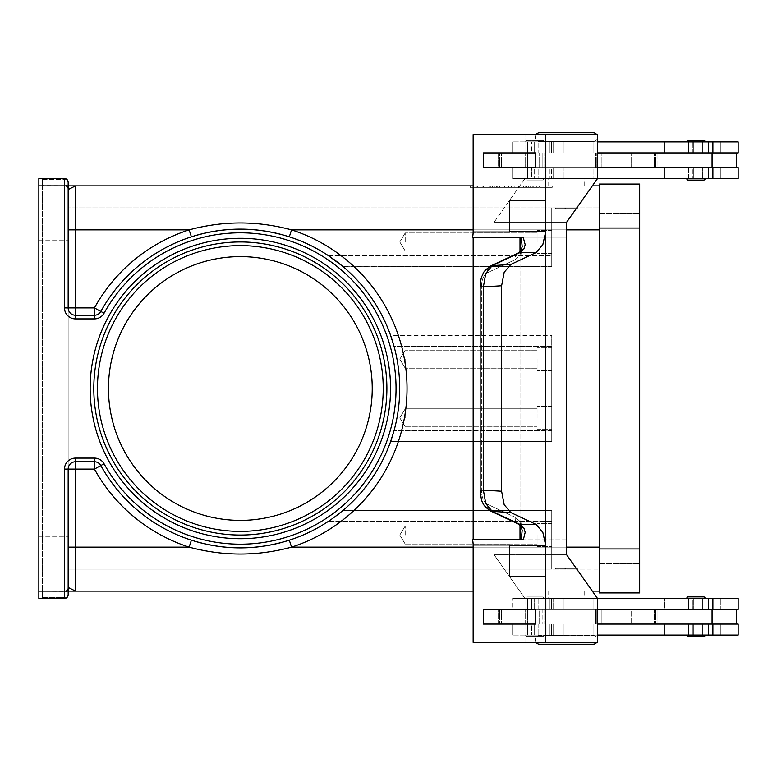 <?xml version="1.0" encoding="UTF-8"?>
<svg xmlns="http://www.w3.org/2000/svg" width="777" height="777" viewBox="0 0 777 777"><rect width="100%" height="100%" fill="white"/><g stroke="black" fill="none" stroke-linecap="round" stroke-linejoin="round"><path stroke-width="0.58" stroke-dasharray="3.88 2.91" d="M536.091 134.615A4.4 4.4 0 0 0 539.656 141.579L593.152 141.579A4.4 4.4 0 0 0 597.542 137.179A4.4 4.4 0 0 0 593.152 132.78L539.656 132.78L593.152 132.78M597.503 136.567A4.4 4.4 0 0 0 596.717 134.615M536.091 642.385A4.4 4.4 0 0 1 539.656 635.421L593.152 635.421A4.4 4.4 0 0 1 597.542 639.821A4.4 4.4 0 0 1 593.152 644.22L539.656 644.22A4.4 4.4 0 0 1 535.266 639.821A4.4 4.4 0 0 1 539.656 635.421L593.152 635.421A4.4 4.4 0 0 1 597.503 639.209M90.142 388.5A150.204 150.204 0 0 1 240.346 238.296A150.204 150.204 0 0 1 390.549 388.5A150.204 150.204 0 0 1 240.346 538.704A150.204 150.204 0 0 1 90.142 388.5A150.204 150.204 0 0 1 240.346 238.296A150.204 150.204 0 0 1 390.549 388.5A150.204 150.204 0 0 1 240.346 538.704A150.204 150.204 0 0 1 90.142 388.5A150.204 150.204 0 0 1 240.346 238.296A150.204 150.204 0 0 1 390.549 388.5A150.204 150.204 0 0 1 240.346 538.704A150.204 150.204 0 0 1 90.142 388.5M93.803 388.5A146.542 146.542 0 0 0 240.346 535.042A146.542 146.542 0 0 0 386.888 388.5A146.542 146.542 0 0 0 240.346 241.958A146.542 146.542 0 0 0 93.803 388.5A146.542 146.542 0 0 0 240.346 535.042A146.542 146.542 0 0 0 386.888 388.5A146.542 146.542 0 0 0 240.346 241.958A146.542 146.542 0 0 0 93.803 388.5A146.542 146.542 0 0 0 240.346 535.042A146.542 146.542 0 0 0 386.888 388.5M539.656 132.78A4.4 4.4 0 0 0 535.266 137.179A4.4 4.4 0 0 0 539.656 141.579L593.152 141.579A4.4 4.4 0 0 0 597.503 137.791M543.978 141.938A1.467 1.467 0 0 0 542.521 140.472L527.127 140.472A1.467 1.467 0 0 0 525.66 141.938L543.978 141.938A1.467 1.467 0 0 0 542.521 140.472L527.127 140.472A1.467 1.467 0 0 0 525.66 141.938L543.978 141.938M542.521 180.041A1.467 1.467 0 0 0 543.978 178.574L525.66 178.574A1.467 1.467 0 0 0 527.127 180.041L542.521 180.041A1.467 1.467 0 0 0 543.978 178.574L525.66 178.574A1.467 1.467 0 0 0 527.127 180.041L542.521 180.041M690.753 167.589L698.989 167.589L698.989 178.574L698.989 167.589L688.616 167.589L698.97 167.589L688.616 167.589L688.616 178.574L692.89 178.574L692.89 167.589L688.607 167.589L692.87 167.589L688.607 167.589L688.616 178.652L703.272 178.652L688.607 178.574L692.89 178.574L692.89 167.589L688.616 167.589L690.753 167.589M545.697 231.323L545.687 134.615L597.503 134.615L597.503 178.574L512.635 178.574L738.15 178.574L512.635 178.574L512.635 167.589L738.15 167.589L597.503 167.589L597.503 152.933L524.97 152.933L524.97 134.615L473.154 134.615L473.154 232.012L509.421 232.012A21.979 15.54 90 0 0 509.43 231.323L545.697 231.323A21.979 15.54 90 0 1 545.697 231.672L542.822 244.697L536.12 252.554L520.027 252.554L492.259 265.617L485.761 273.455L483.391 286.878L483.391 490.122L485.761 503.545L492.259 511.383L520.027 524.446L523.902 528.02L525.203 532.303L523.329 539.801L472.601 539.801L521.27 539.801L473.164 539.801L473.164 237.199L472.601 237.199A21.979 15.54 -90 0 0 473.154 232.012M736.246 167.589L655.652 167.589L738.15 167.589L738.15 178.574L664.791 178.574L713.14 178.574L713.14 167.589L664.791 167.589L736.246 167.589L736.246 152.933L655.652 152.933L736.246 152.933M597.503 141.938L738.15 141.938L512.635 141.938L738.15 141.938L738.15 152.933L498.164 152.933L524.961 152.933L524.961 167.589L597.503 167.589L498.164 167.589L657.07 167.589L657.07 152.933L534.625 152.933L713.14 152.933L498.164 152.933L524.97 152.933L524.97 134.615L597.503 134.615L473.154 134.615L545.687 134.615M584.722 141.938L548.086 141.579L584.722 141.938M577.398 208.615L577.398 207.886L555.409 207.886L555.409 208.615L577.398 208.615L555.409 208.615L577.398 208.615L577.398 207.886L555.409 207.886L555.409 208.615L577.398 208.615M584.722 185.907L584.722 178.574L548.086 178.574L548.086 185.907L584.722 185.907L584.722 178.574L548.086 178.574L548.086 185.907L584.722 185.907M564.568 208.615L568.24 208.615L566.404 207.886L564.568 208.615L568.24 208.615L566.404 207.886L564.568 208.615L568.24 208.615L564.568 208.615M695.949 609.411L524.97 609.411L524.961 624.067L597.503 624.067L597.503 609.411L597.503 624.067L696.872 624.067L498.164 624.067L524.951 624.067L524.97 642.385L597.503 642.385L597.503 598.426L566.414 554.457L566.423 539.801L493.881 539.801L493.881 554.457L566.414 554.457L493.881 554.457L524.97 598.426L597.503 598.426L512.635 598.426L738.15 598.426L512.635 598.426L738.15 598.426L738.15 609.411L655.652 609.411L720.852 609.411L720.852 598.426L720.852 609.411L664.791 609.411L664.791 598.426L664.791 609.411L693.764 609.411L693.764 598.426L693.764 609.411L707.352 609.411L695.949 609.411M597.503 635.062L738.15 635.062L512.635 635.062L738.15 635.062L738.15 624.067L498.164 624.067L524.97 624.067L524.97 642.385L473.154 642.385L473.154 544.988A21.979 15.54 -90 0 0 472.601 539.801L473.164 539.801M703.272 635.062L688.616 635.13L688.616 624.067L692.89 624.067L692.89 635.062L703.272 635.062L688.607 635.062L688.616 624.067L692.89 624.067L692.89 635.062L688.607 635.062L703.272 635.062L698.989 635.062L698.989 624.067L698.989 635.062L688.607 635.062L688.607 624.067L698.989 624.067L688.607 624.067L688.607 635.062M688.616 635.13L703.272 635.13M703.272 598.348L692.89 598.426L692.89 609.411L688.607 609.411L688.616 598.348L703.272 598.348L688.616 598.348M698.97 609.411L688.607 609.411L692.87 609.411L692.89 598.426L703.272 598.426L698.989 598.426L698.989 609.411L698.989 598.426L688.607 598.426L692.89 598.426L688.607 598.426L688.616 609.411L698.989 609.411M705.108 635.13A1.467 1.467 0 0 1 703.641 636.596L688.257 636.596A1.467 1.467 0 0 1 686.79 635.13L705.108 635.13M703.641 596.882L688.257 596.882L703.641 596.882A1.467 1.467 0 0 1 705.108 598.348L686.79 598.348M527.127 140.472L542.521 140.472L527.127 140.472M698.97 152.933L688.616 152.933L688.607 141.938L703.272 141.87L688.616 141.87L703.272 141.87L688.616 141.87L688.616 152.933L692.89 152.933L692.87 141.938L703.272 141.938L692.89 141.938L692.89 152.933L688.616 152.933L698.989 152.933L698.989 141.938L698.989 152.933L688.607 152.933L688.616 141.938L703.272 141.938M548.086 178.574L579.36 178.574L548.086 178.574M537.092 417.812L537.092 406.449L537.092 417.812M405.205 417.812L405.205 408.799L405.205 417.812M551.748 417.812L551.748 406.449L551.748 417.812M537.092 535.042L537.092 546.396L537.092 535.042M405.205 535.042L405.205 526.029L405.205 535.042M551.748 535.042L551.748 546.396L551.748 535.042M537.092 359.188L537.092 370.551L537.092 359.188M405.205 359.188L405.205 368.201L405.205 359.188M551.748 359.188L551.748 370.551L551.748 359.188M537.092 241.958L537.092 230.604L537.092 241.958M405.205 241.958L405.205 232.945L405.205 241.958M551.748 241.958L551.748 230.604L551.748 241.958M597.503 640.433A4.4 4.4 0 0 1 596.717 642.385M564.568 568.385L568.24 568.385L566.404 569.114L564.568 568.385L568.24 568.385L566.404 569.114L564.568 568.385L568.24 568.385L564.568 568.385M584.722 591.093L584.722 598.426L548.086 598.426L548.086 591.093L584.722 591.093L584.722 598.426L548.086 598.426L548.086 591.093L584.722 591.093M577.398 568.385L577.398 569.114L555.409 569.114L555.409 568.385L577.398 568.385L555.409 568.385L577.398 568.385L577.398 569.114L555.409 569.114L555.409 568.385L577.398 568.385M584.722 635.062L548.086 635.421L584.722 635.062M597.503 178.574L524.97 178.574L524.951 167.589L524.97 178.574L493.881 222.543L566.414 222.543L493.881 222.543L493.89 539.801L566.414 539.801L566.423 237.199L493.881 237.199L493.881 222.543L524.97 178.574L597.503 178.574L566.414 222.543L566.414 237.199L493.89 237.199L493.881 554.457L524.97 598.426L524.97 609.411L498.164 609.411L713.14 609.411L707.352 609.411L708.469 609.411L708.469 598.426L708.469 609.411L713.14 609.411L713.14 598.426L713.14 609.411L657.07 609.411L657.07 624.067L657.07 609.411L654.477 609.411L654.477 624.067L654.477 609.411L631.614 609.411L631.614 624.067L631.614 609.411L601.903 609.411L601.903 624.067L601.903 609.411L596.862 609.411L596.862 624.067L596.862 609.411L595.706 609.411L595.706 624.067L595.706 609.411L539.646 609.411L539.646 624.067L539.646 609.411L539.083 609.411L593.881 609.411L534.625 609.411L712.072 609.411L712.072 624.067M542.521 596.959A1.467 1.467 0 0 1 543.978 598.426L525.66 598.426A1.467 1.467 0 0 1 527.127 596.959L542.521 596.959A1.467 1.467 0 0 1 543.978 598.426L525.66 598.426A1.467 1.467 0 0 1 527.127 596.959L542.521 596.959M543.978 635.062A1.467 1.467 0 0 1 542.521 636.528L527.127 636.528A1.467 1.467 0 0 1 525.66 635.062L543.978 635.062A1.467 1.467 0 0 1 542.521 636.528L527.127 636.528A1.467 1.467 0 0 1 525.66 635.062L543.978 635.062M703.641 180.118L688.257 180.118L703.641 180.118A1.467 1.467 0 0 0 705.108 178.652L686.79 178.652M686.79 141.87L705.108 141.87A1.467 1.467 0 0 0 703.641 140.404L688.257 140.404A1.467 1.467 0 0 0 686.79 141.87L705.108 141.87L686.79 141.87M521.114 250.485A7.323 4.915 -142.4 0 0 520.911 254.866L522.163 246.591L521.27 237.199L473.164 237.199L523.329 237.199L473.164 237.199M523.902 528.02A7.323 4.915 -37.6 0 1 521.173 526.583A7.323 4.915 -37.6 0 1 520.911 522.134L522.163 530.409L521.27 539.801M490.044 266.288A7.323 5.876 -115.2 0 0 488.48 267.803A7.323 5.876 -115.2 0 0 487.529 272.688C483.702 274.961 481.662 279.691 481.41 286.878L481.41 490.122L481.41 286.878L480.157 286.878L481.41 286.878C481.662 279.691 483.702 274.961 487.529 272.688L515.297 259.625A7.323 5.876 -115.2 0 1 516.249 254.739A7.323 5.876 -115.2 0 0 515.297 259.625L520.911 254.866L520.911 522.134L520.911 254.866A7.323 4.915 -142.4 0 1 521.163 250.417L518.259 253.001A7.323 5.876 -115.2 0 0 516.249 254.739A7.323 5.876 -115.2 0 1 518.249 253.001A7.323 5.876 -115.2 0 1 518.259 252.991A7.323 5.876 -115.2 0 1 520.027 252.554L523.902 248.98L525.203 244.697L523.329 237.199L521.27 237.199M516.249 522.261A7.323 5.876 -64.8 0 0 518.249 523.999A7.323 5.876 -64.8 0 1 518.249 523.999A7.323 5.876 -64.8 0 1 516.249 522.261A7.323 5.876 -64.8 0 1 515.297 517.375A7.323 5.876 -64.8 0 0 516.249 522.261M548.086 598.426L579.36 598.426L548.086 598.426M688.607 598.426L688.607 609.411L690.753 609.411L688.607 609.411L688.607 598.426L703.272 598.426M527.127 636.528L542.521 636.528L527.127 636.528M703.272 178.652L688.616 178.652M523.902 248.98A7.323 4.915 -142.4 0 0 521.173 250.417L522.163 246.591L520.911 254.866L515.297 259.625L487.529 272.688A7.323 5.876 -115.2 0 1 488.48 267.803A7.323 5.876 -115.2 0 1 490.462 266.064A7.323 5.876 -115.2 0 1 492.259 265.617L510.78 264.471L504.176 272.319L501.612 285.761L501.612 491.239L504.176 504.681L510.78 512.529L492.259 511.383A7.323 5.876 115.2 0 1 490.491 510.945A7.323 5.876 115.2 0 0 490.491 510.945L518.249 523.999A7.323 5.876 -64.8 0 0 520.027 524.446L536.12 524.446L542.822 532.303L545.697 545.328A21.979 15.54 90 0 1 545.697 545.677L509.43 545.677A21.979 15.54 90 0 0 509.421 544.988L509.421 576.437L545.687 576.437L545.687 642.385L473.154 642.385L545.687 642.385M521.114 526.515A7.323 4.915 -37.6 0 1 520.911 522.134L515.297 517.375L520.911 522.134L522.163 530.409L522.163 246.63M501.612 491.239L480.157 490.122L481.41 490.122L480.157 490.122L480.157 286.878L501.612 285.761M390.889 336.208L390.598 335.382A159.363 159.363 0 0 0 328.166 255.516L334.401 259.848M342.608 266.268L342.88 266.501A159.363 159.363 0 0 1 390.598 335.382L551.748 335.382L551.748 346.367L394.046 346.367A159.363 159.363 0 0 0 289.306 236.839C256.711 226.583 224.077 226.583 191.395 236.839A159.363 159.363 0 0 0 100.845 311.441A159.363 159.363 0 0 1 399.708 388.5A159.363 159.363 0 0 0 381.866 315.229A159.363 159.363 0 0 1 280.138 542.822A159.363 159.363 0 0 1 100.845 465.559A7.323 7.323 0 0 0 94.435 461.771L75.486 461.771L94.435 461.771A7.323 7.323 0 0 1 98.155 462.791A7.323 7.323 0 0 0 94.435 461.771L94.435 469.094L100.845 465.559A7.323 7.323 0 0 0 98.155 462.791A7.323 7.323 0 0 1 100.845 465.559A159.363 159.363 0 0 0 191.395 540.161A159.363 159.363 0 0 1 100.845 465.559A7.323 7.323 0 0 0 98.155 462.791A7.323 7.323 0 0 1 100.845 465.559A7.323 7.323 0 0 0 94.435 461.771L94.435 458.109A10.995 10.995 0 0 1 104.06 463.782L100.845 465.559A159.363 159.363 0 0 0 191.395 540.161C224.077 550.417 256.711 550.417 289.306 540.161A159.363 159.363 0 0 0 399.708 388.5A159.363 159.363 0 0 1 289.306 540.161L291.55 547.134L599.378 547.134L599.378 185.907L75.486 185.907L75.486 307.906L94.435 307.906A166.696 166.696 0 0 1 189.141 229.866L68.162 229.866L68.162 240.122L68.162 199.825L68.162 307.906L68.162 229.866M372.232 388.5A131.886 131.886 0 0 0 240.346 256.614A131.886 131.886 0 0 0 108.459 388.5A131.886 131.886 0 0 0 240.346 520.386A131.886 131.886 0 0 0 372.232 388.5A131.886 131.886 0 0 0 240.346 256.614A131.886 131.886 0 0 0 108.459 388.5A131.886 131.886 0 0 0 240.346 520.386A131.886 131.886 0 0 0 372.232 388.5A131.886 131.886 0 0 0 240.346 256.614A131.886 131.886 0 0 0 108.459 388.5A131.886 131.886 0 0 0 240.346 520.386A131.886 131.886 0 0 0 372.232 388.5M38.85 557.022L38.85 577.175L38.85 557.022M68.162 557.022L68.162 577.175L68.162 557.022M38.85 219.978L38.85 199.825L38.85 219.978M42.512 185.654L42.512 184.926L42.512 185.907L64.491 185.907A3.662 3.662 0 0 1 67.084 186.975A3.662 3.662 0 0 0 64.491 185.907A3.662 3.662 0 0 1 68.162 189.569L68.162 182.731L68.162 189.569L75.486 185.907L42.512 185.654M599.378 591.093L599.378 547.134L599.378 591.093L64.491 591.093A3.662 3.662 0 0 0 68.162 587.431A3.662 3.662 0 0 1 64.491 591.093L42.512 591.093L64.491 591.093L64.491 598.426A3.662 3.662 0 0 0 67.084 597.348A3.662 3.662 0 0 1 64.491 598.426A3.662 3.662 0 0 0 67.084 597.348A3.662 3.662 0 0 1 64.491 598.426A3.662 3.662 0 0 0 67.084 597.348A3.662 3.662 0 0 1 64.491 598.426L64.491 597.445L42.512 597.445L42.512 598.154L38.85 598.154L42.512 598.154L42.512 597.445L64.491 597.445L64.491 598.426L38.85 598.426L64.491 598.426L38.85 598.426L38.85 178.574L64.491 178.574A3.662 3.662 0 0 1 68.162 182.245L68.162 185.907L64.491 185.907L68.162 185.907M104.06 463.782A155.701 155.701 0 0 0 396.047 388.5A155.701 155.701 0 0 0 104.06 313.218A10.995 10.995 0 0 1 94.435 318.891L75.486 318.891L75.486 307.906L68.162 307.906A7.323 7.323 0 0 0 75.486 315.229A7.323 7.323 0 0 1 68.162 307.906A7.323 7.323 0 0 0 70.309 313.082A7.323 7.323 0 0 1 68.162 307.906A7.323 7.323 0 0 0 75.486 315.229L94.435 315.229A7.323 7.323 0 0 0 100.845 311.441A159.363 159.363 0 0 1 191.395 236.839L189.141 229.866C223.329 220.668 257.459 220.668 291.55 229.866A166.696 166.696 0 0 1 291.55 547.134C257.459 556.332 223.329 556.332 189.141 547.134L191.395 540.161M390.889 440.792L390.598 441.618L551.748 441.618L551.748 335.382L551.748 441.618L551.748 346.367L394.046 346.367A159.363 159.363 0 0 0 289.306 236.839L291.55 229.866L599.378 229.866L599.378 569.114L599.378 547.134L551.748 547.134L551.748 510.499L342.667 510.683M68.162 547.134L68.162 469.094L68.162 587.431L68.162 547.134L75.486 547.134L75.486 591.093L68.162 587.431L68.162 594.269L68.162 587.431A3.662 3.662 0 0 1 67.084 590.025A3.662 3.662 0 0 0 68.162 587.431A3.662 3.662 0 0 1 67.084 590.025A3.662 3.662 0 0 0 68.162 587.431M42.512 591.346L42.512 592.074L42.512 591.346M38.85 178.574L64.491 178.574A3.662 3.662 0 0 1 67.084 179.652A3.662 3.662 0 0 0 64.491 178.574L38.85 178.574M38.85 178.827L42.512 178.846L42.512 184.926L64.491 184.926L64.491 179.555A3.662 3.176 0 0 1 67.084 180.487A3.662 3.176 0 0 0 64.491 179.555L64.491 184.926A3.662 3.176 0 0 1 67.084 185.849A3.662 3.176 0 0 0 64.491 184.926L64.491 185.654L64.491 184.926L42.512 184.926L42.512 178.846L42.512 598.154L42.512 178.846L38.85 178.827M67.084 597.348A3.662 3.662 0 0 0 68.162 594.755A3.662 3.662 0 0 1 67.084 597.348A3.662 3.662 0 0 0 68.162 594.755A3.662 3.662 0 0 1 67.084 597.348A3.662 3.662 0 0 0 68.162 594.755L68.162 594.269A3.662 3.176 180 0 1 67.084 596.513A3.662 3.176 0 0 0 68.162 594.269M38.85 591.093L64.491 591.346L64.491 469.094A10.995 10.995 0 0 1 75.486 458.109L75.486 461.771A7.323 7.323 0 0 0 68.162 469.094A7.323 7.323 0 0 1 70.309 463.918A7.323 7.323 0 0 0 68.162 469.094A7.323 7.323 0 0 1 70.309 463.918A7.323 7.323 0 0 0 68.162 469.094L75.486 469.094L75.486 461.771A7.323 7.323 0 0 0 70.309 463.918A7.323 7.323 0 0 1 75.486 461.771A7.323 7.323 0 0 0 68.162 469.094L68.162 591.093L64.491 591.093A3.662 3.662 0 0 0 67.084 590.025A3.662 3.662 0 0 1 64.491 591.093L68.162 591.093M75.486 318.891A10.995 10.995 0 0 1 64.491 307.906L64.491 185.907A3.662 3.662 0 0 1 68.162 189.569A3.662 3.662 0 0 0 67.084 186.975A3.662 3.662 0 0 1 68.162 189.569A3.662 3.662 0 0 0 64.491 185.907L64.491 178.574A3.662 3.662 0 0 1 67.084 179.652A3.662 3.662 0 0 0 64.491 178.574L64.491 178.574M42.512 597.445L42.512 592.074L64.491 592.074A3.662 3.176 0 0 0 67.084 591.151A3.662 3.176 180 0 0 68.162 588.908A3.662 3.176 0 0 1 67.084 591.151A3.662 3.176 180 0 1 64.491 592.074L64.491 597.445A3.662 3.176 0 0 0 67.084 596.513A3.662 3.176 180 0 1 64.491 597.445L64.491 591.346L64.491 592.074L42.512 592.074L42.512 597.445M592.317 591.093L473.154 591.093M67.084 179.652A3.662 3.662 0 0 1 68.162 182.245A3.662 3.662 0 0 0 67.084 179.652A3.662 3.662 0 0 1 68.162 182.245L68.162 182.731A3.662 3.176 0 0 0 67.084 180.487A3.662 3.176 0 0 1 68.162 182.731M94.435 318.891L94.435 315.229A7.323 7.323 0 0 0 100.845 311.441L94.435 307.906L94.435 315.229A7.323 7.323 0 0 0 98.155 314.209A7.323 7.323 0 0 1 94.435 315.229A7.323 7.323 0 0 0 100.845 311.441A7.323 7.323 0 0 1 98.155 314.209M592.317 185.907L473.154 185.907M599.378 185.907L599.378 229.866L599.378 207.886L599.378 229.866L551.748 229.866L551.748 266.501L342.667 266.317M38.85 598.154L38.85 178.846L38.85 598.154M470.231 185.907L552.661 185.907L470.231 185.907L470.231 187.374L549.494 187.374L470.231 187.374M342.608 510.732L342.88 510.499A159.363 159.363 0 0 0 390.598 441.618L551.748 441.618L390.598 441.618A159.363 159.363 0 0 1 342.88 510.499L551.748 510.499L551.748 569.114L599.378 569.114L68.162 569.114L68.162 207.886L68.162 569.114L551.748 569.114L551.748 510.499L551.748 569.114L551.748 547.134L599.378 547.134M334.401 517.152L328.166 521.484A159.363 159.363 0 0 0 394.046 430.633A159.363 159.363 0 0 1 328.166 521.484L334.401 517.152M390.598 441.618L551.748 441.618L551.748 335.382L390.598 335.382M551.748 266.501L342.88 266.501A159.363 159.363 0 0 1 381.866 315.229A159.363 159.363 0 0 0 328.166 255.516L551.748 255.516L551.748 266.501L551.748 207.886L68.162 207.886L551.748 207.886L551.748 266.501M551.748 510.499L342.88 510.499L551.748 510.499M473.154 544.988L509.421 544.988M536.12 524.446L510.78 512.529M510.78 264.471L536.12 252.554M509.43 231.323L509.43 200.563L545.697 200.563L509.421 200.563L509.421 232.012M483.517 167.589L483.517 152.933L535.324 152.933L535.324 167.589L483.517 167.589L535.324 167.589L535.314 152.933L483.517 152.933L483.517 167.589M535.324 624.067L483.517 624.067L483.517 609.411L535.324 609.411L535.324 624.067L535.314 609.411L483.508 609.411L483.508 624.067L535.314 624.067L483.508 624.067L483.508 609.411L535.314 609.411M509.43 576.437L545.697 576.437L509.43 576.437L509.43 545.677M545.697 576.437L545.697 545.677M545.405 231.672L545.405 545.328M545.697 231.672L545.697 545.328M545.697 200.563L509.43 200.563M597.503 598.426L524.97 598.426L524.951 624.067L524.951 609.411L597.503 609.411M535.314 167.589L483.508 167.589L483.508 152.933L535.314 152.933M712.072 167.589L514.063 167.589L546.979 167.589L546.979 178.574L512.635 178.574L512.635 167.589L514.063 167.589L498.164 167.589L498.164 152.933L498.164 167.589L524.951 167.589L524.961 152.933L712.072 152.933L657.07 152.933L657.07 167.589L712.072 167.589L712.072 152.933M698.989 152.933L688.607 152.933L688.607 141.938M688.616 141.87L703.272 141.87M569.58 178.574L713.14 178.574L713.14 167.589L702.408 167.589L702.408 178.574L702.408 167.589L551.651 167.589L551.651 178.574L551.651 167.589L545.561 167.589L545.561 178.574L545.561 167.589L549.97 167.589L549.97 178.574L549.97 167.589L553.117 167.589L553.117 178.574L553.117 167.589L545.405 167.589L545.405 178.574L545.405 167.589L534.625 167.589L534.625 178.574L534.625 167.589L563.228 167.589L563.228 178.574L563.228 167.589L593.881 167.589L593.881 178.574L593.881 167.589L546.979 167.589L546.979 178.574L569.58 178.574M525.66 178.574L543.978 178.574L525.66 178.574M703.272 178.574L688.607 178.574L688.607 167.589L688.607 178.574M525.66 598.426L543.978 598.426L525.66 598.426M555.409 569.114L577.398 569.114L555.409 569.114M597.503 624.067L524.961 624.067L524.97 609.411L498.164 609.411L539.083 609.411L512.635 609.411L512.635 598.426L512.635 609.411L712.072 609.411M597.503 152.933L597.503 167.589M524.951 152.933L524.951 167.589L524.951 152.933M514.063 624.067L539.083 624.067L514.063 624.067M328.166 255.516L551.748 255.516L551.748 207.886L599.378 207.886L551.748 207.886L551.748 229.866L599.378 229.866M555.409 207.886L577.398 207.886L555.409 207.886M530.468 187.374L489.685 187.374L533.216 187.374L530.468 187.374L530.468 185.907L533.216 185.907L514.199 185.907L514.199 187.374L514.199 185.907L489.685 185.907L530.468 185.907M497.193 185.907L497.193 187.374M508.702 185.907L508.702 187.374L508.702 185.907M525.708 185.907L525.708 187.374M523.805 185.907L499.087 185.907L523.805 185.907L523.805 187.374L526.553 187.374L496.348 187.374L523.805 187.374L523.805 185.907M516.948 185.907L486.091 185.907L528.331 185.907L516.948 185.907L516.948 187.374L528.331 187.374L483.343 187.374L516.948 187.374M473.407 185.907L511.451 185.907L473.407 185.907L473.407 187.374M549.494 185.907L511.451 185.907L511.451 187.374L552.661 187.374L511.451 187.374L511.451 185.907L549.494 185.907L549.494 187.374M511.451 185.907L511.451 187.374L511.451 185.907M552.661 185.907L552.661 187.374M530.147 187.374L477 187.374L532.896 187.374L530.147 187.374L530.147 185.907L477 185.907L532.896 185.907L530.147 185.907L530.147 187.374M494.337 185.907L494.337 187.374M528.331 185.907L528.331 187.374L528.331 185.907M486.091 185.907L483.343 185.907L486.091 185.907L486.091 187.374L486.091 185.907M538.422 185.907L526.311 185.907L538.422 185.907L538.422 187.374L538.422 185.907M526.311 185.907L526.311 187.374M599.378 184.071L599.378 592.929L639.675 592.929L639.675 184.071L599.378 184.071M599.378 548.96L599.378 213.384L599.378 548.96L639.675 548.96M599.378 563.616L639.675 563.616L599.378 563.616M599.378 213.384L639.675 213.384L599.378 213.384M734.974 152.933L738.15 152.933L734.974 152.933M514.063 152.933L539.083 152.933L514.063 152.933M529.613 141.938L538.121 141.938L527.496 141.938L527.496 178.574L531.497 178.574L531.497 167.589L531.497 178.574L527.466 178.574L538.121 178.574L538.121 167.589L542.152 167.589L542.152 152.933L538.121 152.933L538.121 141.938L538.121 152.933L527.466 152.933L542.152 152.933L531.497 152.933L531.497 141.938L531.497 152.933L527.466 152.933L542.152 152.933L542.152 167.589L527.466 167.589L538.121 167.589L538.121 178.574L527.466 178.574L538.121 178.574L527.496 178.574L527.496 141.938L531.497 141.938L527.466 141.938L538.121 141.938L529.613 141.938M528.321 167.589L543.958 167.589L528.321 167.589M541.278 152.933L525.64 152.933L541.278 152.933M531.497 635.062L538.121 635.062L538.121 624.067L542.152 624.067L531.497 624.067L531.497 635.062L531.497 624.067L542.152 624.067L527.466 624.067L538.121 624.067L538.121 635.062L527.496 635.062L527.496 598.426L531.497 598.426L531.497 609.411L538.121 609.411L538.121 598.426L527.466 598.426L531.497 598.426L527.496 598.426L531.497 598.426L531.497 609.411L542.152 609.411L542.152 624.067L542.152 609.411L527.466 609.411L538.121 609.411L538.121 598.426L527.466 598.426L527.496 635.062L531.497 635.062L527.466 635.062L531.497 635.062M528.321 609.411L543.958 609.411L528.321 609.411M541.278 624.067L525.64 624.067L541.278 624.067M531.497 141.938L527.466 141.938L531.497 141.938M531.497 167.589L542.152 167.589L531.497 167.589M529.613 635.062L538.121 635.062L529.613 635.062M693.764 167.589L693.764 178.574L693.764 167.589M546.979 141.938L546.979 152.933L546.979 141.938M693.764 141.938L693.764 152.933L693.764 141.938M720.852 167.589L720.852 178.574L720.852 167.589M563.228 141.938L563.228 152.933L563.228 141.938M720.852 141.938L720.852 152.933L720.852 141.938M693.764 635.062L693.764 624.067L693.764 635.062M546.979 635.062L546.979 624.067L546.979 635.062M546.979 609.411L546.979 598.426L546.979 609.411M490.2 510.8A7.323 5.876 115.2 0 1 488.48 509.197A7.323 5.876 115.2 0 0 490.481 510.936C485.771 507.624 483.177 504.817 482.711 502.525C481.759 501.796 480.905 497.659 480.167 490.122M720.852 635.062L720.852 624.067L720.852 635.062M563.228 635.062L563.228 624.067L563.228 635.062M563.228 609.411L563.228 598.426L563.228 609.411M518.414 252.923L490.481 266.064A7.323 5.876 -115.2 0 1 490.481 266.064C481.138 273.038 483.877 273.533 482.128 275.835C481.196 277.204 480.545 280.885 480.167 286.878M383.226 388.5A142.881 142.881 0 0 0 240.346 245.619A142.881 142.881 0 0 0 97.465 388.5A142.881 142.881 0 0 0 240.346 531.381A142.881 142.881 0 0 0 383.226 388.5M64.491 307.906L68.162 307.906A7.323 7.323 0 0 0 70.309 313.082M381.866 315.229A159.363 159.363 0 0 1 289.306 540.161M42.512 179.555L64.491 179.555L64.491 178.827L64.491 179.555L42.512 179.555M67.084 185.849A3.662 3.176 0 0 1 68.162 188.092A3.662 3.176 0 0 0 67.084 185.849M64.491 469.094L68.162 469.094M64.491 591.093A3.662 3.662 0 0 0 67.084 590.025M75.486 458.109L94.435 458.109M104.06 313.218L100.845 311.441M64.491 185.907L38.85 185.907M566.414 229.866L473.154 229.866M566.414 547.134L473.154 547.134M75.486 469.094L75.486 547.134L189.141 547.134A166.696 166.696 0 0 1 94.435 469.094L75.486 469.094M551.748 521.484L328.166 521.484L551.748 521.484M551.748 430.633L394.046 430.633L551.748 430.633M515.297 517.375L487.529 504.312A7.323 5.876 115.2 0 0 488.48 509.197A7.323 5.876 115.2 0 1 487.529 504.312C483.702 502.039 481.662 497.309 481.41 490.122C481.662 497.309 483.702 502.039 487.529 504.312L515.297 517.375M520.017 539.801L520.017 237.199M501.359 609.411L501.359 624.067L501.359 609.411M499.601 609.411L499.601 624.067L499.601 609.411M545.405 609.411L545.405 598.426L545.405 609.411M549.97 609.411L549.97 598.426L549.97 609.411M551.651 609.411L551.651 598.426L551.651 609.411M702.408 609.411L702.408 598.426L702.408 609.411M712.771 609.411L712.771 598.426M545.405 635.062L545.405 624.067L545.405 635.062M549.97 635.062L549.97 624.067L549.97 635.062M551.651 635.062L551.651 624.067L551.651 635.062M702.408 635.062L702.408 624.067L702.408 635.062M708.469 635.062L708.469 624.067L708.469 635.062M712.771 635.062L712.771 624.067M520.017 251.719L520.017 525.281M492.433 185.907L492.433 187.374M490.054 185.907L490.054 187.374M499.562 185.907L499.562 187.374M504.322 185.907L504.322 187.374M518.58 185.907L518.58 187.374M523.339 185.907L523.339 187.374M532.847 185.907L532.847 187.374M499.087 185.907L499.087 187.374L499.087 185.907M492.754 185.907L492.754 187.374M490.374 185.907L490.374 187.374M477.369 185.907L477.369 187.374M482.128 185.907L482.128 187.374M536.81 185.907L536.81 187.374L536.81 185.907M599.378 228.04L639.675 228.04M708.469 141.938L708.469 152.933L708.469 141.938M702.408 141.938L702.408 152.933L702.408 141.938M551.651 141.938L551.651 152.933L551.651 141.938M549.97 141.938L549.97 152.933L549.97 141.938M545.405 141.938L545.405 152.933L545.405 141.938M708.469 167.589L708.469 178.574L708.469 167.589M595.706 167.589L595.706 152.933L595.706 167.589M539.646 167.589L539.646 152.933L539.646 167.589M596.862 167.589L596.862 152.933L596.862 167.589M601.903 167.589L601.903 152.933L601.903 167.589M631.614 167.589L631.614 152.933L631.614 167.589M654.477 167.589L654.477 152.933L654.477 167.589M499.601 167.589L499.601 152.933L499.601 167.589M501.359 167.589L501.359 152.933L501.359 167.589M712.771 141.938L712.771 152.933M712.771 167.589L712.771 178.574M655.652 609.411L655.652 624.067L655.652 609.411M664.791 167.589L664.791 178.574L664.791 167.589M593.881 141.938L593.881 152.933L593.881 141.938M664.791 141.938L664.791 152.933L664.791 141.938M537.092 408.799L405.205 408.799L399.796 417.812L405.205 426.826L399.796 417.812L405.205 408.799L537.092 408.799M551.748 406.449L537.092 406.449L551.748 406.449M537.092 526.029L405.205 526.029L399.796 535.042L405.205 544.055L399.796 535.042L405.205 526.029L537.092 526.029M551.748 523.688L537.092 523.688L551.748 523.688M537.092 350.174L405.205 350.174L537.092 350.174M551.748 347.834L537.092 347.834L551.748 347.834M399.796 359.188L405.205 368.201L399.796 359.188L405.205 350.174L399.796 359.188M537.092 232.945L405.205 232.945L537.092 232.945M551.748 230.604L537.092 230.604L551.748 230.604M399.796 241.958L405.205 250.971L399.796 241.958L405.205 232.945L399.796 241.958M655.652 167.589L655.652 152.933L655.652 167.589M664.791 635.062L664.791 624.067L664.791 635.062M593.881 635.062L593.881 624.067L593.881 635.062M593.881 609.411L593.881 598.426L593.881 609.411M522.163 246.591L522.163 530.409L521.173 526.583L518.414 524.077M38.85 577.175L68.162 577.175L38.85 577.175M38.85 240.122L68.162 240.122L38.85 240.122M38.85 536.878L68.162 536.878L38.85 536.878M38.85 199.825L68.162 199.825L38.85 199.825M498.164 624.067L498.164 609.411L498.164 624.067M534.625 598.426L534.625 609.411L534.625 598.426M553.117 598.426L553.117 609.411L553.117 598.426M545.561 598.426L545.561 609.411L545.561 598.426M534.625 624.067L534.625 635.062L534.625 624.067M553.117 624.067L553.117 635.062L553.117 624.067M545.561 624.067L545.561 635.062L545.561 624.067M713.14 635.062L713.14 624.067L713.14 635.062M512.635 635.062L512.635 624.067L512.635 635.062M551.748 370.551L537.092 370.551L551.748 370.551M537.092 368.201L405.205 368.201L537.092 368.201M551.748 253.312L537.092 253.312L551.748 253.312M537.092 250.971L405.205 250.971L537.092 250.971M537.092 429.166L551.748 429.166L537.092 429.166M405.205 426.826L537.092 426.826L405.205 426.826M537.092 546.396L551.748 546.396L537.092 546.396M405.205 544.055L537.092 544.055L405.205 544.055M489.685 185.907L489.685 187.374M504.691 185.907L504.691 187.374M518.21 185.907L518.21 187.374M533.216 185.907L533.216 187.374M526.553 185.907L526.553 187.374M496.348 185.907L496.348 187.374L496.348 185.907M477 185.907L477 187.374M532.896 185.907L532.896 187.374M483.343 185.907L483.343 187.374M539.559 185.907L539.559 187.374L539.559 185.907M512.635 141.938L512.635 152.933L512.635 141.938M713.14 141.938L713.14 152.933L713.14 141.938M545.561 152.933L545.561 141.938L545.561 152.933M553.117 152.933L553.117 141.938L553.117 152.933M534.625 152.933L534.625 141.938L534.625 152.933M736.246 624.067L736.246 609.411M525.64 167.589L525.64 152.933L525.64 167.589M543.958 167.589L543.958 152.933L543.958 167.589M527.466 167.589L527.466 178.574L527.466 167.589M527.466 141.938L527.466 152.933L527.466 141.938M527.466 635.062L527.466 624.067L527.466 635.062M543.958 609.411L543.958 624.067L543.958 609.411M527.466 609.411L527.466 598.426L527.466 609.411M525.64 624.067L525.64 609.411L525.64 624.067"/><path stroke-width="1.17" d="M597.503 137.791A4.4 4.4 0 0 0 597.503 136.567M596.717 134.615A4.4 4.4 0 0 0 593.152 132.78L539.656 132.78A4.4 4.4 0 0 0 536.091 134.615M597.503 639.209A4.4 4.4 0 0 1 597.503 640.433M596.717 642.385A4.4 4.4 0 0 1 593.152 644.22L539.656 644.22A4.4 4.4 0 0 1 536.091 642.385M688.257 636.596L703.641 636.596L688.257 636.596A1.467 1.467 0 0 1 686.79 635.13L705.108 635.13A1.467 1.467 0 0 1 703.641 636.596L688.257 636.596M686.79 598.348A1.467 1.467 0 0 1 688.257 596.882L703.641 596.882A1.467 1.467 0 0 1 705.108 598.348L686.79 598.348A1.467 1.467 0 0 1 688.257 596.882L703.641 596.882M703.641 180.118A1.467 1.467 0 0 0 705.108 178.652L686.79 178.652A1.467 1.467 0 0 0 688.257 180.118L703.641 180.118L688.257 180.118A1.467 1.467 0 0 1 686.79 178.652M705.108 141.87A1.467 1.467 0 0 0 703.641 140.404L688.257 140.404A1.467 1.467 0 0 0 686.79 141.87L705.108 141.87M545.697 545.677L545.697 576.437L509.421 576.437L509.43 545.677L545.697 545.677A21.979 15.54 90 0 0 545.697 545.328L542.822 532.303L536.12 524.446L520.027 524.446L492.259 511.383L485.761 503.545L483.391 490.122L480.157 490.122L480.157 286.878L483.391 286.878L485.761 273.455L492.259 265.617A7.323 5.876 -115.2 0 0 490.481 266.064A7.323 5.876 -115.2 0 0 490.462 266.064A7.323 5.876 -115.2 0 0 490.044 266.288M509.43 545.677A21.979 15.54 90 0 0 509.421 544.988L473.154 544.988A21.979 15.54 -90 0 0 472.601 539.801L523.329 539.801L525.203 532.303L523.902 528.02L520.027 524.446A7.323 5.876 -64.8 0 1 518.259 524.009A7.323 5.876 -64.8 0 0 518.259 524.009L490.481 510.936A7.323 5.876 115.2 0 1 490.481 510.936A7.323 5.876 115.2 0 1 490.2 510.8M480.167 490.122C480.905 497.659 481.759 501.796 482.711 502.525C483.177 504.817 485.771 507.624 490.491 510.936A7.323 5.876 115.2 0 0 492.259 511.383L510.78 512.529L504.176 504.681L501.612 491.239L483.391 490.122L483.391 286.878L501.612 285.761L504.176 272.319L510.78 264.471L492.259 265.617L520.027 252.554L523.902 248.98L525.203 244.697L523.183 237.199M522.163 246.63L521.27 237.199M521.114 526.515A7.323 4.915 -37.6 0 0 521.163 526.583L522.163 530.38L521.27 539.801M480.167 286.878C480.545 280.885 481.196 277.204 482.128 275.835C483.877 273.533 481.138 273.038 490.472 266.084L518.249 253.001A7.323 5.876 -115.2 0 0 518.249 253.001A7.323 5.876 -115.2 0 1 520.027 252.554L536.12 252.554L542.822 244.697L545.697 231.672A21.979 15.54 90 0 0 545.697 231.323L509.43 231.323A21.979 15.54 90 0 1 509.421 232.012L509.421 200.563L545.687 200.563L545.687 134.615L473.154 134.615L473.154 232.012A21.979 15.54 -90 0 1 472.601 237.199L523.329 237.199M394.046 346.367L390.598 335.382L394.046 346.367M372.232 388.5A131.886 131.886 0 0 0 240.346 256.614A131.886 131.886 0 0 0 108.459 388.5A131.886 131.886 0 0 0 240.346 520.386A131.886 131.886 0 0 0 372.232 388.5M386.888 388.5A146.542 146.542 0 0 0 240.346 241.958A146.542 146.542 0 0 0 93.803 388.5A146.542 146.542 0 0 1 240.346 241.958A146.542 146.542 0 0 1 386.888 388.5A146.542 146.542 0 0 1 240.346 535.042A146.542 146.542 0 0 1 93.803 388.5A146.542 146.542 0 0 1 240.346 241.958A146.542 146.542 0 0 1 386.888 388.5M70.309 313.082A7.323 7.323 0 0 1 68.162 307.906L75.486 307.906L75.486 318.891L94.435 318.891L94.435 307.906L104.06 313.218A155.701 155.701 0 0 1 396.047 388.5A155.701 155.701 0 0 1 104.06 463.782L94.435 469.094L94.435 461.771L75.486 461.771L94.435 461.771A7.323 7.323 0 0 1 100.845 465.559A159.363 159.363 0 0 0 399.708 388.5A159.363 159.363 0 0 0 100.845 311.441A7.323 7.323 0 0 1 94.435 315.229L75.486 315.229A7.323 7.323 0 0 1 68.162 307.906L68.162 182.245A3.662 3.662 0 0 0 67.084 179.652A3.662 3.662 0 0 1 68.162 182.245L68.162 182.731M334.401 259.848L342.026 265.783L328.166 255.516M64.491 307.906L68.162 307.906L68.162 185.907L64.491 185.907L64.491 178.574A3.662 3.662 0 0 1 67.084 179.652A3.662 3.662 0 0 0 64.491 178.574L38.85 178.574L38.85 185.907L64.491 185.907L64.491 307.906A10.995 10.995 0 0 0 75.486 318.891M473.154 547.134L291.55 547.134L289.306 540.161C256.711 550.417 224.077 550.417 191.395 540.161L189.141 547.134L75.486 547.134L75.486 469.094L94.435 469.094A166.696 166.696 0 0 0 189.141 547.134C223.329 556.332 257.459 556.332 291.55 547.134A166.696 166.696 0 0 0 291.55 229.866L289.306 236.839C256.614 226.583 223.98 226.583 191.395 236.839L189.141 229.866C223.232 220.668 257.362 220.668 291.55 229.866L473.154 229.866M104.06 463.782A10.995 10.995 0 0 0 94.435 458.109L75.486 458.109A10.995 10.995 0 0 0 64.491 469.094L64.491 591.093L38.85 591.093L38.85 598.426L64.491 598.426A3.662 3.662 0 0 0 68.162 594.755L68.162 469.094A7.323 7.323 0 0 1 75.486 461.771L75.486 469.094L68.162 469.094A7.323 7.323 0 0 1 70.309 463.918M64.491 598.426L64.491 591.093L68.162 591.093L68.162 594.269M599.378 591.093L592.317 591.093M473.154 591.093L75.486 591.093L75.486 547.134L68.162 547.134M68.162 591.093L75.486 591.093L68.162 587.431M473.154 185.907L75.486 185.907L68.162 189.569M68.162 229.866L75.486 229.866L75.486 185.907L68.162 185.907M38.85 591.093L38.85 185.907M599.378 185.907L592.317 185.907M342.026 511.217L334.401 517.152L342.026 511.217M394.046 430.633L390.598 441.618L394.046 430.633M688.257 140.404L703.641 140.404L688.257 140.404M518.259 523.999L521.173 526.583A7.323 4.915 -37.6 0 0 523.902 528.02M523.902 248.98A7.323 4.915 -142.4 0 0 521.173 250.417A7.323 4.915 -142.4 0 0 521.114 250.485M473.154 232.012L509.421 232.012M536.12 252.554L510.78 264.471M501.612 285.761L501.612 491.239M510.78 512.529L536.12 524.446M535.324 167.589L535.324 152.933L535.314 167.589L483.508 167.589L483.508 152.933L535.314 152.933M509.421 576.437L509.421 544.988M545.697 576.437L545.687 642.385L473.154 642.385L473.154 544.988M535.324 624.067L535.324 609.411L483.508 609.411L483.508 624.067L535.324 624.067L535.314 609.411M545.405 545.328L545.405 231.672M545.697 545.328L545.697 231.672M545.687 642.385L597.503 642.385L597.503 598.426L566.414 554.457L566.414 222.543L597.503 178.574L597.503 134.615L545.687 134.615M545.687 200.563L545.697 231.323M509.43 200.563L509.43 231.323M473.164 539.801L473.164 237.199M597.503 624.067L738.15 624.067L738.15 635.062L597.503 635.062M712.072 609.411L712.072 624.067M712.771 609.411L712.771 598.426L738.15 598.426L738.15 609.411L597.503 609.411M597.503 152.933L738.15 152.933L738.15 141.938L597.503 141.938M712.771 167.589L712.771 178.574L738.15 178.574L738.15 167.589L597.503 167.589M712.072 167.589L712.072 152.933M712.771 598.426L597.503 598.426M599.378 592.929L599.378 184.071L639.675 184.071L639.675 592.929L599.378 592.929M712.771 178.574L597.503 178.574M539.656 132.78L593.152 132.78M383.226 388.5A142.881 142.881 0 0 0 240.346 245.619A142.881 142.881 0 0 0 97.465 388.5A142.881 142.881 0 0 0 240.346 531.381A142.881 142.881 0 0 0 383.226 388.5M90.142 388.5A150.204 150.204 0 0 0 240.346 538.704A150.204 150.204 0 0 0 390.549 388.5A150.204 150.204 0 0 0 240.346 238.296A150.204 150.204 0 0 0 90.142 388.5M100.845 465.559A159.363 159.363 0 0 0 399.708 388.5A159.363 159.363 0 0 0 381.866 315.229M100.845 311.441A7.323 7.323 0 0 1 98.155 314.209M94.435 458.109L94.435 461.771A7.323 7.323 0 0 1 98.155 462.791M67.084 597.348A3.662 3.662 0 0 0 68.162 594.755M64.491 469.094L68.162 469.094M75.486 458.109L75.486 461.771M67.084 179.652A3.662 3.662 0 0 1 68.162 182.245M94.435 318.891A10.995 10.995 0 0 0 104.06 313.218M75.486 307.906L75.486 229.866L189.141 229.866A166.696 166.696 0 0 0 94.435 307.906L75.486 307.906M599.378 229.866L566.414 229.866M599.378 547.134L566.414 547.134M520.017 237.199L520.017 251.719M520.017 525.281L520.017 539.801M712.771 635.062L712.771 624.067M599.378 548.96L639.675 548.96M599.378 228.04L639.675 228.04M712.771 141.938L712.771 152.933M736.246 609.411L736.246 624.067M522.163 246.591L521.173 250.417L518.259 253.001M736.246 152.933L736.246 167.589"/></g></svg>
